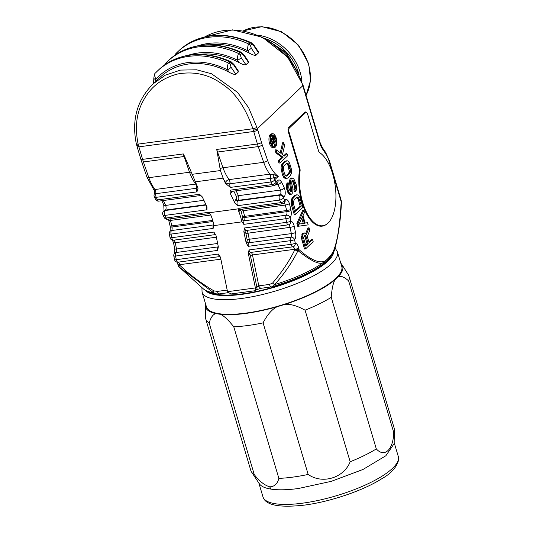 <?xml version="1.0" encoding="UTF-8"?>
<svg xmlns="http://www.w3.org/2000/svg" width="533" height="533" viewBox="0 0 533 533"><rect width="100%" height="100%" fill="white"/><g stroke="black" fill="none" stroke-linecap="round" stroke-linejoin="round"><path stroke-width="0.8" d="M288.853 129.246L288.007 129.359M272.616 283.036L269.511 284.422L258.798 285.855L252.469 254.947L294.556 249.311L294.689 249.964L297.907 250.81C292.544 261.823 284.809 273.076 274.715 284.575A3.178 1.452 -137 0 1 272.616 283.036C282.17 271.783 289.532 260.757 294.689 249.964L299.006 249.611C309.367 258.825 317.441 262.836 323.238 261.623C325.436 261.37 328.568 258.405 332.632 252.735C338.835 240.123 340.287 214.839 341.207 201.827L341.327 200.834L329.414 160.779L325.703 152.571L322.445 147.694L322.618 149.133A12.719 5.943 82.4 0 1 320.027 143.683L302.784 85.72L257.392 128.673A60.429 28.229 82.4 0 0 257.759 129.912L261.483 142.431A60.429 28.229 82.4 0 0 262.243 144.896L267.599 160.406A34.985 16.343 82.4 0 0 278.286 176.363L273.496 174.498L269.785 174.158L229.09 179.608A3.178 2.139 -36.2 0 0 225.666 182.499A41.347 19.315 -97.6 0 1 223.527 179.261L220.395 170.547L216.738 149.447L257.432 143.997A63.607 29.721 82.4 0 0 258.239 146.588L263.662 162.312A38.163 17.829 82.4 0 0 269.785 174.158A3.178 1.486 -97.6 0 1 270.591 178.348L229.896 183.792A3.178 1.626 10.7 0 1 225.666 182.499A6.363 2.971 -97.6 0 0 225.532 183.472L223.527 179.261M306.368 112.51A3.178 1.486 82.4 0 0 304.923 112.183L288.653 127.574A3.178 1.486 82.4 0 0 288.26 131.691L299.153 168.308A3.178 1.486 -97.6 0 1 299.373 170.953A38.163 17.829 82.4 0 0 306.248 213.307A38.163 17.829 82.4 0 0 326.936 223.98M309.047 227.804L306.322 234.593L305.562 233.441L304.003 233.041L302.984 234.473L302.664 236.179L303.004 240.077L305.609 248.851L313.177 241.696L312.525 239.497L309.147 242.702L307.294 236.485L309.806 230.363L309.047 227.804L307.927 227.951L305.669 233.594M304.596 232.948L302.884 233.194L302.244 233.8L301.505 238.251L304.496 249.004L305.609 248.851M312.525 239.497L311.412 239.65L308.933 241.995M303.823 210.255L302.711 210.402L296.881 223.414L297.754 226.338L308.174 224.879L307.521 222.687L305.156 223.047L302.977 215.738L304.476 212.447L303.823 210.255L298 223.267L298.866 226.185M307.521 222.687L305.149 223.027M296.941 194.752L294.916 195.298L292.497 197.583L291.378 200.048L291.664 205.865L294.276 214.639L295.389 214.493L302.957 207.33L299.639 196.884L297.8 194.871L296.028 195.145L292.917 198.556L292.284 201.967L292.777 205.718L295.389 214.493M288.24 182.839L287.127 182.986L286.754 183.812L286.388 187.436L287.907 192.553L289.745 194.565L291.611 194.172L292.79 192.586L292.89 188.749L291.684 183.325L291.951 180.734L292.43 180.281L293.13 180.554L294.376 182.652L295.522 187.196L294.989 189.568L295.642 191.767L296.654 188.929L296.215 184.665L293.883 178.908L291.937 177.935L291.131 178.695L290.498 182.106L291.817 190.701L291.444 191.52L290.532 191.92L288.739 187.989L288.893 185.031L288.24 182.839L287.547 185.364L287.887 189.268L289.026 192.406L290.858 194.412M291.991 180.694L293.263 182.806L294.129 185.731L294.403 187.343L293.876 189.721L294.529 191.913L295.642 191.767M291.937 177.935L290.825 178.082L290.019 178.841L289.386 182.259L290.698 189.448L290.325 191.673L291.444 191.52M286.827 160.753L284.802 161.299L282.383 163.584L281.264 166.049L281.051 168.122L282.417 174.791L283.882 177.629L285.821 178.602L287.847 178.055L290.265 175.77L291.384 173.305L291.484 169.467L289.526 162.885L287.687 160.873L286.827 160.753L283.503 163.431L282.377 165.903L282.283 169.741L283.536 174.644L284.995 177.476L286.934 178.455M286.967 153.591L284.389 156.029L282.503 154.537L284.575 145.549L283.703 142.624L281.158 153.471L276.141 149.786L277.007 152.711L283.103 157.248L279.399 160.753L280.052 162.945L287.62 155.789L286.967 153.591L285.855 153.744L283.869 155.616M283.703 142.624L282.59 142.777L280.231 152.798M276.141 149.786L275.021 149.933L275.894 152.858L281.99 157.402L278.286 160.899L278.939 163.098L280.052 162.945M272.49 133.71L271.377 133.863A6.996 3.271 82.4 0 0 270.391 134.363A6.996 3.271 82.4 0 0 269.258 142.344A6.996 3.271 82.4 0 0 273.236 147.734L274.348 147.581A6.996 3.271 82.4 0 0 275.334 147.081A6.996 3.271 82.4 0 0 276.467 139.1A6.996 3.271 82.4 0 0 272.49 133.71A6.996 3.271 82.4 0 0 271.504 134.216A6.996 3.271 82.4 0 0 270.371 142.198A6.996 3.271 82.4 0 0 274.348 147.581M235.846 74.3L231.129 67.318L230.229 64.453L231.489 63.26L233.654 64.933A3.178 0.333 146 0 0 233.967 64.506L238.144 70.689L238.371 71.915L235.846 74.3C234.74 74.733 232.508 74.047 229.157 72.248A68.697 57.564 -133.4 0 0 160.053 77.292L153.138 83.834L165.323 75.16L180.494 70.09L196.637 69.796L211.588 73.794L237.578 92.402L248.638 107.706L257.392 128.673A3.178 0.839 164.1 0 1 253.328 130.172A63.607 29.721 82.4 0 0 253.708 131.478L138.873 146.848A63.607 29.721 -97.6 0 1 138.493 145.542L138.107 144.103C134.749 127.254 136.495 112.756 143.344 100.617C150.586 86.859 162.119 77.965 177.935 73.94C194.245 71.122 208.929 74.46 222.001 83.948C235.053 92.222 245.36 107.153 252.915 128.739L253.328 130.172M256.02 55.205L251.303 48.23L250.403 45.365L251.663 44.166L253.828 45.845A3.178 0.333 146 0 0 254.141 45.412L258.325 51.601L258.545 52.82L256.02 55.205C254.914 55.639 252.682 54.952 249.331 53.153A68.697 57.564 -133.4 0 0 210.209 44.739M245.933 64.753L241.216 57.777L240.316 54.906L241.576 53.713L243.741 55.385A3.178 0.333 146 0 0 244.054 54.959L248.231 61.142L248.458 62.368L245.933 64.753C244.827 65.186 242.595 64.5 239.244 62.701A68.697 57.564 -133.4 0 0 200.122 54.286M229.157 72.248L227.544 69.863C227.391 65.985 227.784 63.753 228.737 63.167L229.996 61.975L231.062 61.748C203.273 49.702 179.195 52.347 158.834 69.683L157.575 70.882A75.06 62.894 46.6 0 1 228.737 63.167A3.178 2.665 46.6 0 1 230.229 64.453M155.483 72.974L157.575 70.882A75.06 62.894 46.6 0 0 155.483 72.974C154.443 73.401 154.53 75.566 155.749 79.47L155.656 81.449M239.244 62.701L237.638 60.316C237.478 56.445 237.871 54.213 238.824 53.62L240.083 52.427L241.149 52.201C213.36 40.155 189.288 42.8 168.921 60.142L167.662 61.335A75.06 62.894 46.6 0 1 238.824 53.62A3.178 2.665 46.6 0 1 240.316 54.906M164.624 64.919L167.662 61.335A75.06 62.894 46.6 0 0 165.57 63.427L164.957 64.686M249.331 53.153L247.725 50.775C247.565 46.897 247.958 44.665 248.911 44.072L250.17 42.88L251.236 42.653C223.447 30.608 199.375 33.253 179.008 50.595L177.749 51.788A75.06 62.894 46.6 0 1 248.911 44.072A3.178 2.665 46.6 0 1 250.403 45.365M174.711 55.372L177.749 51.788A75.06 62.894 46.6 0 0 175.657 53.88L175.044 55.139M306.109 236.665L308.181 243.614L305.762 245.9L303.53 237.705L304.496 235.386L305.622 235.726L306.109 236.665L304.996 236.819L307.061 243.761L308.181 243.614M302.884 233.194L304.003 233.041M302.244 233.8L303.357 233.654M301.871 234.627L302.984 234.473M301.551 236.332L302.664 236.179M301.505 238.251L302.617 238.098M301.885 240.23L303.004 240.077M307.061 243.761L305.556 245.193M304.223 235.646L304.996 236.819M304.51 235.872L305.622 235.726M296.881 223.414L298 223.267M299.08 224.12L302.444 216.711L304.403 223.294L299.08 224.12M301.745 218.257L303.29 223.44L299.086 224.093M303.29 223.44L304.403 223.294M291.664 205.865L292.777 205.718M295.702 211.381L293.743 204.805L293.463 201.787L294.269 199.622L297.434 197.097L298.134 197.37L299.379 199.469L301.338 206.051L295.702 211.381M294.916 195.298L296.028 195.145M292.497 197.583L293.616 197.43M291.804 198.709L292.917 198.556M291.378 200.048L292.49 199.895M291.165 202.12L292.284 201.967M291.278 203.886L292.397 203.739M296.648 197.37L298.26 199.622L300.219 206.198L295.489 210.675M297.021 197.516L298.134 197.37M297.667 198.309L298.78 198.163M298.26 199.622L299.379 199.469M300.219 206.198L301.338 206.051M286.754 183.812L287.867 183.658M286.434 185.517L287.547 185.364M286.388 187.436L287.5 187.29M286.767 189.415L287.887 189.268M287.314 191.24L288.426 191.094M287.907 192.553L289.026 192.406M288.666 193.712L289.779 193.559M292.017 180.7L293.13 180.554M292.664 181.493L293.783 181.347M293.263 182.806L294.376 182.652M294.129 185.731L295.249 185.577M294.403 187.343L295.522 187.196M294.249 188.895L295.362 188.749M293.876 189.721L294.989 189.568M290.019 178.841L291.131 178.695M289.592 180.187L290.705 180.034M289.386 182.259L290.498 182.106M289.499 184.025L290.612 183.872M289.879 186.004L290.998 185.857M290.532 188.196L291.644 188.049M290.698 189.448L291.811 189.295M290.705 190.847L291.817 190.701M290.518 191.907L291.118 191.827M282.417 174.791L283.536 174.644M283.123 176.47L284.236 176.316M284.502 173.731L283.356 169.194L283.616 166.602L284.149 165.63L287.32 163.098L288.02 163.371L289.266 165.477L290.405 170.014L290.145 172.605L287.2 175.863L286.448 176.103L285.741 175.83L284.502 173.731M283.882 177.629L284.995 177.476M284.962 178.482L286.074 178.328M284.802 161.299L285.915 161.146M282.383 163.584L283.503 163.431M281.69 164.71L282.803 164.564M281.264 166.049L282.377 165.903M281.051 168.122L282.17 167.975M281.164 169.887L282.283 169.741M281.551 171.866L282.663 171.719M286.534 163.378L288.146 165.623L289.299 171.566L288.5 173.725L286.114 175.977M286.907 163.524L288.02 163.371M287.554 164.311L288.666 164.164M288.146 165.623L289.266 165.477M289.019 168.548L290.132 168.401M289.292 170.16L290.405 170.014M289.299 171.566L290.412 171.413M289.033 172.752L290.145 172.605M288.5 173.725L289.612 173.578M286.174 175.997L287.2 175.863M275.894 152.858L277.007 152.711M281.99 157.402L283.103 157.248M278.286 160.899L279.399 160.753M271.857 135.382A5.723 2.672 -97.6 0 1 272.663 134.976A5.723 2.672 -97.6 0 1 275.914 139.38A5.723 2.672 -97.6 0 1 274.988 145.909A5.723 2.672 -97.6 0 1 274.182 146.322A5.723 2.672 -97.6 0 1 270.924 141.918A5.723 2.672 -97.6 0 1 271.857 135.382M273.602 146.269A5.723 2.672 82.4 0 0 273.869 146.062A5.723 2.672 82.4 0 0 275.061 142.091M274.988 140.725A5.723 2.672 82.4 0 0 274.122 137.414M273.322 136.088A5.723 2.672 82.4 0 0 272.123 135.175M270.717 138.367L272.196 138.06L272.889 138.713L273.975 136.002L272.863 136.148L272.09 138.074M273.975 136.002L274.282 137.021L273.276 139.473L274.015 141.958L275.368 140.679L273.809 141.252M275.368 140.679L275.628 141.558L272.603 144.416L271.404 140.119L271.703 138.34L270.704 138.473M272.196 138.06L271.703 138.34M272.803 139.546L273.629 142.324L272.663 143.237L271.77 139.959L272.156 139.033L272.803 139.546L271.797 139.679M270.844 138.247L271.957 138.094M270.691 140.212L271.404 140.119M270.771 141.012L271.557 140.912M271.85 144.516L272.603 144.416M271.777 139.986L272.516 142.471L273.629 142.324M270.671 139.932L271.47 139.12L271.044 139.18M271.41 140.006L270.684 140.106M270.851 139.366L271.437 139.286M271.943 139.253L272.61 139.166M204.879 36.83L232.535 29.868L262.329 37.21L287.693 57.124L303.044 85.187L320.286 143.144L322.445 147.694M298.054 249.677A1.905 1.126 84.6 0 1 297.907 250.81L298.333 250.943C311.139 261.03 319.407 264.928 323.138 262.642C324.937 263.289 328.148 260.257 332.765 253.535L336.056 244.207M323.238 261.623A1.905 1.686 78.6 0 1 323.138 262.642A69.483 19.614 163.4 0 1 274.715 284.575L272.823 286.601C303.384 277.073 329.481 264.794 334.577 249.784A69.483 19.614 163.4 0 1 332.765 253.535A1.905 1.372 25.6 0 0 332.632 252.735M141.598 161.612L140.812 159.081A3.178 0.899 -16.6 0 0 142.597 159.367A63.607 29.721 -97.6 0 0 143.404 161.959A3.178 1.019 -17.9 0 1 141.598 161.612L146.995 177.242A3.178 1.213 -20.2 0 0 148.827 177.682L189.521 172.232A38.163 17.829 82.4 0 0 195.644 184.078L154.95 189.528A38.163 17.829 -97.6 0 1 148.827 177.682L143.404 161.959L184.098 156.515L189.521 172.232A3.178 1.213 159.8 0 1 191.36 172.665L191.414 172.812M184.625 156.462L183.292 153.924A63.607 29.721 82.4 0 0 184.098 156.515A3.178 1.019 162.1 0 1 184.625 156.462L197.663 187.203L198.016 188.709L196.924 191.88L156.229 197.33A3.178 1.592 154.6 0 1 154.33 196.744L155.563 199.329A3.178 3.178 0 0 0 158.854 201.114A3.178 1.486 82.4 0 1 157.455 199.915A3.178 1.592 154.6 0 1 155.563 199.329M196.164 184.058A3.178 2.139 143.8 0 0 195.644 184.078A3.178 1.486 -97.6 0 1 196.45 188.269L155.756 193.712A3.178 1.486 -97.6 0 0 154.95 189.528L154.257 190.454M216.551 293.89L213.613 292.75L178.808 266.747L203.313 288.833C207.524 291.904 211.934 293.59 216.551 293.89L219.243 293.89A3.178 1.486 -97.6 0 1 217.424 291.391L213.94 290.891C201.048 283.21 189.688 274.688 179.854 265.327L178.215 265.72A1.905 1.905 124.5 0 0 178.802 266.747M217.644 243.481L176.51 248.984A3.178 1.486 -97.6 0 1 176.03 252.522A3.178 1.486 82.4 0 0 175.55 256.053L176.29 259.678L218.377 254.041L220.475 257.312L227.518 291.678A3.178 1.486 -97.6 0 0 227.651 292.217L231.229 293.923L255.307 290.698L255.52 288.486A3.178 1.486 82.4 0 1 255.387 287.947L227.518 291.678M213.007 221.521L172.006 227.005A3.178 1.486 -97.6 0 1 171.526 230.542A3.178 1.486 82.4 0 0 171.046 234.08L171.786 237.698L213.873 232.068L215.978 235.333L218.323 246.779L217.637 250.423L175.55 256.053A3.178 0.413 168.4 0 1 173.825 256.04L174.571 259.658A3.178 3.178 0 0 0 177.649 262.203L177.649 262.203A3.178 2.805 90.6 0 0 178.009 262.176A3.178 1.486 -97.6 0 1 179.721 264.681L179.854 265.327L178.808 266.753M208.15 212.374L166.063 218.004A3.178 1.486 82.4 0 0 167.462 219.21L209.549 213.573A3.178 1.486 -97.6 0 1 208.15 212.374L210.782 214.952A31.807 14.857 -97.6 0 1 213.82 224.819L213.86 226.005M242.468 209.169A3.178 1.486 -97.6 0 1 243.195 210.688A38.163 17.829 -97.6 0 1 244.527 216.158L244.754 217.271A3.178 1.486 -97.6 0 1 244.274 220.809A3.178 1.486 82.4 0 0 243.794 224.346L241.949 221.855L213.886 225.606L213.133 228.444A3.178 1.486 -97.6 0 1 213.613 224.913A3.178 1.486 82.4 0 0 213.786 224.686M298.333 250.943A1.905 1.486 131.5 0 0 299.006 249.611L298.74 248.285A3.178 0.413 -11.6 0 1 294.556 249.311A3.178 1.486 82.4 0 0 292.837 246.812A3.178 1.486 -97.6 0 1 291.125 244.307L290.378 240.689L248.291 246.319L246.193 243.055L243.847 231.608L244.534 227.964L286.621 222.334A3.178 0.413 -11.6 0 0 290.805 221.302L290.065 217.684A6.363 2.971 82.4 0 0 291.025 210.608L290.798 209.496A41.347 19.315 82.4 0 0 289.359 203.573A6.363 2.971 82.4 0 0 285.048 199.948L284.655 200.315L283.429 197.73L283.916 197.263A6.363 2.971 82.4 0 0 284.316 187.942A41.347 19.315 82.4 0 0 281.371 181.873A6.363 2.971 82.4 0 0 277.946 180.434L276.054 182.226L274.821 179.641L278.286 176.363L273.702 177.922A3.178 2.665 46.6 0 1 274.821 179.641A3.178 1.592 -25.4 0 1 271.064 181.96A3.178 1.486 -97.6 0 1 270.591 178.348L273.702 177.922A3.178 2.119 -86.5 0 1 273.496 174.498M269.511 284.422A3.178 1.486 -97.6 0 0 271.33 286.914L260.597 288.353L258.931 286.394A1.592 0.446 -16.6 0 0 256.906 287.174A4.77 2.232 -97.6 0 1 256.706 286.368L250.377 255.46A1.592 0.746 82.4 0 0 249.517 254.208A4.77 2.232 -97.6 0 1 248.351 253.581L249.038 249.937L291.125 244.307A3.178 0.413 -11.6 0 0 295.302 243.281L294.562 239.657A6.363 2.971 82.4 0 0 295.522 232.588L294.236 226.305A6.363 2.971 82.4 0 0 290.805 221.302A3.178 2.805 -89.4 0 1 288.34 224.833L246.253 230.469A3.178 1.486 -97.6 0 1 244.534 227.964M248.351 253.581L255.387 287.947M238.657 211.221L238.811 208.27A3.178 1.486 82.4 0 0 240.203 209.469L239.997 209.549A1.592 1.333 46.6 0 0 239.697 210.895L240.083 210.522A1.592 0.746 -97.6 0 1 241.163 211.434A36.577 17.089 -97.6 0 1 242.435 216.671L242.662 217.784A1.592 0.746 -97.6 0 1 242.422 219.556A4.77 2.232 82.4 0 0 241.689 221.088A31.807 14.857 82.4 0 0 238.657 211.221A4.77 2.232 82.4 0 0 239.697 210.895M241.949 221.855L241.689 221.088M240.203 209.469L282.29 203.839A3.178 1.486 -97.6 0 1 280.898 202.633L279.665 200.055L237.578 205.685L234.866 203.093L230.129 193.146L230.203 190.174A3.178 1.486 -97.6 0 0 231.602 191.38L273.689 185.751A3.178 1.486 -97.6 0 1 272.29 184.545L271.064 181.96L230.369 187.409L225.532 183.472M154.47 193.879L155.756 193.712A3.178 1.486 82.4 0 0 156.229 197.33L157.455 199.915L199.542 194.279L202.26 196.87L206.991 206.824L206.924 209.789L164.837 215.419A3.178 1.592 154.6 0 1 162.938 214.839L164.164 217.424A3.178 3.178 0 0 0 167.462 219.21M218.377 254.041A3.178 1.486 82.4 0 0 220.096 256.546L178.009 262.176A3.178 1.486 82.4 0 1 176.29 259.678A3.178 0.413 168.4 0 1 174.571 259.658M218.297 246.652A3.178 1.486 -97.6 0 1 218.117 246.886L176.03 252.522A3.178 2.632 -136.6 0 0 174.631 253.215A3.178 3.178 0 0 0 173.825 256.04M213.873 232.068A3.178 1.486 82.4 0 0 215.592 234.573L173.505 240.203A3.178 2.805 90.6 0 1 173.152 240.223L173.152 240.223A3.178 3.178 0 0 1 170.067 237.685A3.178 0.413 168.4 0 0 171.786 237.698A3.178 1.486 82.4 0 0 173.505 240.203A3.178 1.486 -97.6 0 1 175.224 242.702L176.51 248.984A3.178 0.413 168.4 0 1 174.784 248.964L174.591 253.262M213.133 228.444L171.046 234.08A3.178 0.413 168.4 0 1 169.327 234.06L170.067 237.685M213.826 224.866A1.592 1.313 43.4 0 1 213.613 224.913L171.526 230.542A3.178 2.632 -136.6 0 0 170.134 231.235A3.178 3.178 0 0 0 169.327 234.06M205.965 204.659L165.43 210.082L164.937 210.548A3.178 1.486 82.4 0 0 164.837 215.419L166.063 218.004A3.178 1.592 154.6 0 1 164.164 217.424M206.144 205.032L164.937 210.548A3.178 2.665 -133.4 0 0 163.624 211.161A3.178 3.178 0 0 0 162.938 214.839M250.377 255.46L252.469 254.947A3.178 1.486 82.4 0 0 250.75 252.442L292.837 246.812A3.178 2.805 -89.4 0 0 295.302 243.281A6.363 2.971 82.4 0 1 298.74 248.285M248.291 246.319A3.178 1.486 -97.6 0 1 248.771 242.781L290.858 237.152A3.178 1.486 -97.6 0 0 290.378 240.689A3.178 0.413 -11.6 0 0 294.562 239.657A3.178 2.632 43.4 0 0 290.858 237.152A3.178 1.486 82.4 0 0 291.338 233.614L290.052 227.338A3.178 1.486 82.4 0 0 288.34 224.833A3.178 1.486 -97.6 0 1 286.621 222.334L285.881 218.71A3.178 0.413 -11.6 0 0 290.065 217.684A3.178 2.632 43.4 0 0 286.361 215.179A3.178 1.486 82.4 0 0 286.841 211.641L286.614 210.528A38.163 17.829 82.4 0 0 285.282 205.058A3.178 1.486 82.4 0 0 283.976 203.073M285.048 199.948A3.178 2.665 -133.4 0 1 284.449 202.627L284.056 203A3.178 2.665 -133.4 0 0 284.655 200.315A3.178 1.592 -25.4 0 1 280.898 202.633L238.811 208.27M237.578 205.685A3.178 1.486 -97.6 0 1 237.685 200.808L279.772 195.178A3.178 1.486 -97.6 0 0 279.665 200.055A3.178 1.592 -25.4 0 0 283.429 197.73A3.178 2.665 46.6 0 0 279.772 195.178L280.265 194.718A3.178 1.486 82.4 0 0 280.458 190.054A38.163 17.829 82.4 0 0 277.74 184.451A3.178 1.486 82.4 0 0 276.874 183.559M277.946 180.434A3.178 2.665 -133.4 0 1 277.347 183.119L275.454 184.904A3.178 2.665 -133.4 0 0 276.054 182.226A3.178 1.592 -25.4 0 1 272.29 184.545L230.203 190.174M196.924 191.88A3.178 1.486 82.4 0 1 196.45 188.269A3.178 1.626 -169.3 0 0 197.856 187.696M330.726 256.766A66.152 18.675 163.4 0 1 326.829 261.29A66.152 18.675 163.4 0 1 268.186 288.633A66.152 18.675 163.4 0 1 210.355 292.577M201.914 287.573L202.06 292.097L206.404 306.715A70.609 19.934 -16.6 0 0 246.066 313.078A70.609 19.934 -16.6 0 0 341.76 266.453L337.409 251.829L335.057 247.958M233.767 326.789A74.74 21.1 -16.6 0 0 263.082 322.871L308.174 474.45C297.407 476.709 287.633 478.021 278.866 478.381L233.767 326.789C228.344 319.947 223.907 315.796 220.462 314.33L215.992 313.644A71.575 20.207 163.4 0 1 205.578 307.261A71.549 20.201 163.4 0 1 205.252 305.396A71.549 20.201 163.4 0 1 205.471 303.563M220.462 314.33A71.562 20.201 -16.6 0 0 277.02 306.768L284.649 304.463A71.562 20.201 -16.6 0 0 335.104 279.712L338.268 276.714A71.562 20.201 -16.6 0 0 342.006 264.714A71.562 20.201 -16.6 0 0 340.82 263.302M215.992 313.644C213.133 314.137 210.868 317.255 209.183 323.011A74.753 21.1 163.4 0 1 205.785 319.094A74.733 21.093 163.4 0 1 205.691 318.807A74.733 21.093 163.4 0 1 205.438 317.148L205.252 305.396M335.104 279.712C333.165 282.796 331.879 288.679 331.233 297.361L376.318 448.913C369.016 453.41 360.301 457.694 350.168 461.758L305.076 310.193C297.134 305.729 290.325 303.817 284.649 304.463M331.233 297.361A74.74 21.1 163.4 0 1 305.076 310.193M342.006 264.714L348.269 274.655A74.74 21.1 163.4 0 1 348.968 276.187A74.74 21.1 163.4 0 1 348.642 280.898L393.727 432.45A74.747 21.1 163.4 0 0 394.307 429.565A74.747 21.1 163.4 0 0 394.054 427.733L348.968 276.187M209.183 323.011L254.281 474.61A74.747 21.1 163.4 0 1 251.576 472.078A74.747 21.1 163.4 0 1 250.883 470.692A74.733 21.093 163.4 0 1 250.79 470.406L205.691 318.807M254.281 474.61C259.285 481.132 264.401 485.197 269.638 486.809C274.348 486.756 277.426 483.944 278.866 478.381M251.576 472.078L259.351 483.764A70.609 19.934 -16.6 0 0 271.09 489.134C278.193 490.187 287.247 489.987 298.267 488.534L331.24 481.346L363.006 469.46L385.845 455.762L394.18 443.596L394.307 429.565M376.318 448.913C384.473 458.054 393.394 449.612 393.727 432.45M308.174 474.45C322.318 484.51 343.845 478.001 350.168 461.758M277.02 306.768C271.93 309.367 267.286 314.736 263.082 322.871M348.642 280.898C344.251 276.98 340.794 275.588 338.268 276.714M300.072 171.073A37.85 17.682 82.4 0 0 304.949 208.816A37.85 17.682 82.4 0 0 322.725 225.752A37.85 17.682 82.4 0 0 335.863 193.099A37.85 17.682 82.4 0 0 319.613 152.578A3.178 1.486 82.4 0 1 318.514 150.772L307.701 114.428A3.178 1.486 -97.6 0 0 305.569 112.696L289.432 127.967A3.178 1.486 -97.6 0 0 289.039 132.084L299.852 168.435A3.178 1.486 82.4 0 1 300.072 171.073L299.346 171.166M302.764 115.355L302.684 115.101A3.178 1.486 82.4 0 0 302.471 114.502M300.685 116.187A2.545 1.186 -97.6 0 1 301.551 116.5M289.632 134.083L289.119 134.569M243.341 30.887A46.438 38.909 46.6 0 1 308.494 64.466A46.438 38.909 46.6 0 1 306.069 95.34M257.752 35.138A46.438 38.909 46.6 0 1 300.172 72.341A46.438 38.909 46.6 0 1 301.964 81.855M264.754 38.469A45.165 37.843 46.6 0 1 298.553 72.968A45.165 37.843 46.6 0 1 299.026 74.687M270.664 139.233A57.884 48.503 -133.4 0 0 270.897 138.447M295.562 122.164A61.068 51.168 -133.4 0 0 296.235 120.398M299.286 118.639A62.974 52.767 -133.4 0 0 299.753 117.073M334.577 249.784L336.01 244.367C338.981 231.389 340.794 217.317 341.44 202.167A1.905 0.646 3.4 0 0 341.207 201.827L329.154 161.312A3.178 0.899 -16.6 0 0 329.414 160.779M329.154 161.312A19.081 8.914 82.4 0 0 325.85 153.964L322.618 149.133M204.972 36.804A68.697 57.564 46.6 0 1 302.784 85.72A3.178 0.899 163.4 0 0 303.044 85.187M231.129 67.318A3.178 0.333 -34 0 1 227.544 69.863A70.289 58.897 -133.4 0 0 155.749 79.47A3.178 1.352 -177.3 0 1 153.83 78.131L153.584 83.415M241.216 57.777A3.178 0.333 -34 0 1 237.638 60.316A70.289 58.897 -133.4 0 0 188.589 55.146M251.303 48.23A3.178 0.333 -34 0 1 247.725 50.775A70.289 58.897 -133.4 0 0 198.676 45.598M231.489 63.26A3.178 2.665 46.6 0 0 229.996 61.975A75.06 62.894 -133.4 0 0 158.834 69.683M241.576 53.713A3.178 2.665 46.6 0 0 240.083 52.427A75.06 62.894 -133.4 0 0 168.921 60.142M251.663 44.166A3.178 2.665 46.6 0 0 250.17 42.88A75.06 62.894 -133.4 0 0 179.008 50.595M233.654 64.933L238.371 71.915M243.741 55.385L248.458 62.368M253.828 45.845L258.545 52.82M325.85 153.964A3.178 2.039 -33.7 0 0 325.703 152.571M267.599 160.406A3.178 1.213 159.8 0 1 263.662 162.312L222.967 167.762L217.544 152.038L258.239 146.588A3.178 1.019 162.1 0 0 262.243 144.896M230.369 187.409A3.178 1.486 -97.6 0 1 229.896 183.792A3.178 1.486 82.4 0 0 229.09 179.608A38.163 17.829 -97.6 0 1 222.967 167.762A3.178 1.213 159.8 0 0 220.016 168.828M216.964 152.138A3.178 1.019 -17.9 0 1 217.544 152.038A63.607 29.721 -97.6 0 1 216.738 149.447M191.987 174.344L220.395 170.547M140.812 159.081L137.088 146.562A3.178 0.899 -16.6 0 0 138.873 146.848L142.597 159.367L183.292 153.924M257.759 129.912A3.178 0.899 163.4 0 1 253.708 131.478L257.432 143.997A3.178 0.899 163.4 0 0 261.483 142.431M256.979 127.247A3.178 0.74 163.6 0 1 252.915 128.739L138.107 144.103A3.178 0.806 -14.1 0 1 136.321 143.823L136.321 143.823C131.471 120.018 137.081 100.024 153.138 83.834M137.088 146.562L136.714 145.282A3.178 0.839 -15.9 0 0 138.493 145.542M320.286 143.144A3.178 0.899 163.4 0 1 320.027 143.683M213.94 290.891A3.178 0.986 -61.2 0 0 213.613 292.75A69.483 19.614 163.4 0 1 203.313 288.833M227.191 290.085L217.424 291.391M176.876 261.983L178.002 264.661A3.178 0.413 168.4 0 0 179.721 264.681L220.862 259.178M243.794 224.346L285.881 218.71A3.178 1.486 -97.6 0 1 286.361 215.179L244.274 220.809A1.592 1.313 -136.6 0 1 242.422 219.556M246.193 243.055A4.77 2.232 -97.6 0 1 246.926 241.529A1.592 0.746 82.4 0 0 247.165 239.763L245.88 233.481A1.592 0.746 82.4 0 0 245.02 232.235A4.77 2.232 -97.6 0 1 243.847 231.608M255.527 290.592L256.306 289.859A3.178 2.665 -133.4 0 0 256.906 287.174L255.52 288.486M238.664 208.796L208.756 212.8M195.118 181.866L223.001 178.135M232.754 191.227L231.089 192.799A4.77 2.232 -97.6 0 1 230.129 193.146M234.866 203.093A4.77 2.232 -97.6 0 1 235.859 199.535L236.346 199.069A1.592 0.746 82.4 0 0 236.445 196.737A36.577 17.089 82.4 0 0 233.84 191.374A1.592 0.746 82.4 0 0 233.647 191.107M275.634 184.731L277.74 184.451A3.178 1.832 -29.5 0 0 281.371 181.873M284.316 187.942A3.178 1.399 -22.6 0 1 280.458 190.054L238.371 195.684A38.163 17.829 82.4 0 0 236.046 190.787M283.916 197.263A3.178 2.665 46.6 0 0 280.265 194.718L238.178 200.348A3.178 1.486 82.4 0 0 238.371 195.684A1.592 0.7 -22.6 0 0 236.445 196.737M235.859 199.535A1.592 1.333 46.6 0 0 237.685 200.808L238.178 200.348A1.592 1.333 46.6 0 1 236.346 199.069M199.542 194.279A3.178 1.486 82.4 0 0 200.941 195.484L158.854 201.114M203.892 200.301L165.623 205.418A3.178 1.486 -97.6 0 1 165.43 210.082A3.178 2.665 -133.4 0 0 164.111 210.695L163.624 211.161M163.298 200.521A38.163 17.829 -97.6 0 1 165.623 205.418A3.178 1.399 157.4 0 1 163.758 204.905L164.037 210.775M241.163 211.434A1.592 0.413 164.2 0 1 243.195 210.688L285.282 205.058A3.178 0.826 -15.8 0 0 289.359 203.573M242.435 216.671L286.614 210.528A3.178 0.413 -11.6 0 0 290.798 209.496M291.025 210.608A3.178 0.413 -11.6 0 1 286.841 211.641L242.662 217.784M295.522 232.588A3.178 0.413 -11.6 0 1 291.338 233.614L249.257 239.25L247.972 232.968A3.178 1.486 82.4 0 0 246.253 230.469A1.592 1.406 -89.4 0 0 245.02 232.235M245.88 233.481L290.052 227.338A3.178 0.413 -11.6 0 0 294.236 226.305M246.926 241.529A1.592 1.313 43.4 0 0 248.771 242.781A3.178 1.486 82.4 0 0 249.257 239.25L247.165 239.763M249.517 254.208A1.592 1.406 -89.4 0 1 250.75 252.442A3.178 1.486 -97.6 0 1 249.038 249.937M218.33 246.839A1.592 1.313 -136.6 0 1 218.117 246.886A3.178 1.486 82.4 0 0 217.637 250.423M172.372 240.003L173.498 242.688A3.178 0.413 168.4 0 0 175.224 242.702L216.358 237.198M169.721 218.903A3.178 1.486 -97.6 0 1 170.453 220.422A38.163 17.829 -97.6 0 1 171.779 225.892L172.006 227.005A3.178 0.413 168.4 0 1 170.287 226.991L170.094 231.282M210.815 215.026L170.453 220.422A3.178 0.826 164.2 0 1 168.675 220.176L170.06 225.879A3.178 0.413 168.4 0 0 171.779 225.892L212.7 220.422M206.524 205.845A3.178 1.486 82.4 0 0 206.924 209.789M258.931 286.394A3.178 1.486 -97.6 0 1 258.798 285.855L256.706 286.368M231.602 191.38L231.389 191.46A1.592 1.333 -133.4 0 0 231.089 192.799M240.083 210.522A1.592 1.333 46.6 0 1 240.163 209.482M205.438 290.412A67.425 19.035 -16.6 0 0 242.109 294.336A67.425 19.035 -16.6 0 0 333.658 252.269M202.06 292.097A70.609 19.934 -16.6 0 0 241.716 298.453A70.609 19.934 -16.6 0 0 337.409 251.829M205.785 319.094L205.578 307.261M269.638 486.809L271.09 489.134M394.193 442.696L398.311 456.541A70.609 19.934 163.4 0 1 302.617 503.165A70.609 19.934 163.4 0 1 262.956 496.809L258.851 483.011M292.73 63.713A46.384 38.869 -133.4 0 0 275.361 45.365M243.281 30.874L261.943 26.65L281.79 31.833L298.587 45.225L308.754 63.933L310.546 80.403L306.082 95.4M153.83 78.131C154.317 74.64 154.85 72.941 155.423 73.028M233.967 64.506L231.062 61.748M244.054 54.959L241.149 52.201M254.141 45.412L251.236 42.653M341.44 202.167L341.327 200.834M136.714 145.282L136.321 143.823M146.995 177.242L154.117 190.294C154.683 190.061 154.79 191.24 154.423 193.832A3.178 3.178 0 0 0 154.33 196.744M227.877 292.73L219.243 293.89M173.498 242.688L174.784 248.964M170.06 225.879L170.287 226.991M168.675 220.176L168.288 219.096M161.812 200.721L163.758 204.905M178.002 264.661L178.808 266.747M271.33 286.914L272.823 286.601M282.29 203.839A3.178 3.178 0 0 0 284.056 203M273.689 185.751A3.178 3.178 0 0 0 275.454 184.904M256.3 289.865L260.597 288.353M398.311 456.541C399.33 455.602 400.516 468.434 381.441 478.94C362.98 490.68 330.127 501.806 304.303 505.124C279.145 507.936 265.367 505.164 262.956 496.809M319.887 226.132L322.725 225.752M298.647 73.887L286.141 52.554L265.527 38.889"/></g></svg>
